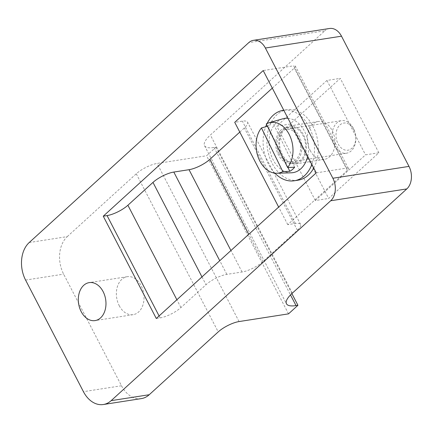 <?xml version="1.0" encoding="UTF-8"?>
<svg xmlns="http://www.w3.org/2000/svg" width="433" height="433" viewBox="0 0 433 433"><rect width="100%" height="100%" fill="white"/><g stroke="black" fill="none" stroke-linecap="round" stroke-linejoin="round"><path stroke-width="0.32" stroke-dasharray="2.17 1.62" d="M119.221 305.676A19.214 13.688 -98.8 0 0 133.153 314.667A19.214 13.688 -98.8 0 0 143.724 293.579A19.214 13.688 -98.8 0 0 127.242 276.698A19.214 13.688 -98.8 0 0 119.221 305.676M316.231 172.859L346.681 168.118L293.65 65.811L263.199 70.552M239.79 132.092L244.353 127.935A16.47 4.925 152.6 0 0 247.557 122.133A16.47 4.925 152.6 0 0 242.345 121.148L234.729 122.333M272.308 88.116L294.321 68.073A5.488 1.64 152.6 0 0 295.387 66.141A5.488 1.64 152.6 0 0 293.65 65.811M159.084 315.949L160.096 317.903L156.291 318.493M160.096 317.903A16.47 4.925 152.6 0 0 180.924 307.56L206.011 284.714A16.47 4.925 -27.4 0 1 226.838 274.37L242.063 272A16.47 4.925 152.6 0 0 262.885 261.656L297.384 230.242A16.47 4.925 152.6 0 0 300.589 224.446A16.47 4.925 152.6 0 0 295.376 223.455L287.761 224.64L347.353 170.386A5.488 1.64 152.6 0 0 348.419 168.448A5.488 1.64 152.6 0 0 346.681 168.118M29.206 242.54L67.267 236.613A27.447 19.555 -98.8 0 0 63.64 274.143L121.494 385.754A27.447 19.555 -98.8 0 0 141.396 398.598M67.267 236.613L136.265 173.79A16.47 4.925 -27.4 0 1 157.087 163.447L206.568 155.75L215.975 147.182L214.07 147.48A30.191 9.028 -27.4 0 1 204.517 145.667A30.191 9.028 -27.4 0 1 210.389 135.031L324.858 30.803L248.737 42.651M329.556 28.481A16.47 11.734 -98.8 0 0 324.858 30.803M281.634 154.922A19.214 13.688 -98.8 0 0 295.566 163.912A19.214 13.688 -98.8 0 0 306.136 142.825A19.214 13.688 -98.8 0 0 289.655 125.943A19.214 13.688 -98.8 0 0 281.634 154.922M287.761 224.64L278.657 207.071M290.099 124.054L328.669 198.46L378.848 152.773L340.278 78.368L290.099 124.054L276.779 126.127L326.958 80.441L340.278 78.368M215.975 147.182L291.864 293.59M288.524 313.86L206.568 155.75M310.18 150.484A19.214 13.688 -98.8 0 0 324.106 159.468A19.214 13.688 -98.8 0 0 334.682 138.381A19.214 13.688 -98.8 0 0 318.201 121.505A19.214 13.688 -98.8 0 0 310.18 150.484M378.848 152.773L365.528 154.846L315.348 200.533L328.669 198.46M315.348 200.533L276.779 126.127M326.958 80.441L365.528 154.846M281.141 151.831A18.116 12.903 81.2 0 1 289.823 127.031A18.116 12.903 81.2 0 1 305.362 142.944A18.116 12.903 81.2 0 1 295.393 162.83A18.116 12.903 81.2 0 1 281.141 151.831M313.746 168.058A35.679 25.423 -98.8 0 0 313.974 128.379A35.679 25.423 -98.8 0 0 287.122 109.673A35.679 25.423 -98.8 0 0 270.019 158.527A35.679 25.423 -98.8 0 0 298.099 180.182M277.337 152.427A18.116 12.903 81.2 0 1 286.018 127.621A18.116 12.903 81.2 0 1 301.557 143.54A18.116 12.903 81.2 0 1 291.588 163.42A18.116 12.903 81.2 0 1 277.337 152.427M274.847 173.14A35.679 25.423 81.2 0 1 266.214 159.117A35.679 25.423 81.2 0 1 265.678 126.766M266.587 124.563A35.679 25.423 81.2 0 1 267.118 123.448M287.122 109.673L283.75 110.198A35.679 25.423 81.2 0 1 309.189 126.961A35.679 25.423 81.2 0 1 311.868 164.437M334.373 145.082A16.47 11.734 -98.8 0 0 346.524 153.206A16.47 11.734 -98.8 0 0 353.609 128.785A16.47 11.734 -98.8 0 0 341.458 120.661A16.47 11.734 -98.8 0 0 334.373 145.082M279.182 153.672A16.47 11.734 81.2 0 1 286.273 129.251A16.47 11.734 81.2 0 1 300.394 143.718A16.47 11.734 81.2 0 1 291.333 161.796A16.47 11.734 81.2 0 1 279.182 153.672M353.907 129.846A13.721 9.775 -98.8 0 0 336.869 129.786A13.721 9.775 -98.8 0 0 346.898 150.278A13.721 9.775 -98.8 0 0 353.907 129.846M291.29 172.799A27.447 19.555 81.2 0 1 272.774 159.106A27.447 19.555 81.2 0 1 282.884 118.777M287.945 118.285A27.447 19.555 81.2 0 1 307.679 156.351M287.972 167.517L267.746 126.187A26.483 18.868 81.2 0 1 272.552 122.111L266.252 123.881M294.64 167.23L272.552 122.111M25.579 280.07L63.64 274.143M121.494 385.754L83.434 391.676M136.265 173.79L218.221 331.905M347.353 170.386L294.321 68.073M295.376 223.455L242.345 121.148M297.384 230.242L244.353 127.935M262.885 261.656L248.721 234.329M242.063 272L230.93 250.528M226.838 274.37L219.753 260.704M201.962 276.904L206.011 284.714M180.924 307.56L176.875 299.75M292.345 293.141L210.389 135.031M214.07 147.48L290.5 294.927M239.048 321.562L157.087 163.447M127.242 276.698L89.187 282.625M133.153 314.667L95.092 320.588M348.419 168.448L295.387 66.141M300.589 224.446L247.557 122.133M204.517 145.667L286.473 303.777M318.201 121.505L289.655 125.943M324.106 159.468L295.566 163.912M291.588 163.42L295.393 162.83M286.018 127.621L289.823 127.031M291.333 161.796L346.524 153.206M286.273 129.251L341.458 120.661"/><path stroke-width="0.65" d="M81.166 311.603A19.214 13.688 81.2 0 1 89.187 282.625A19.214 13.688 81.2 0 1 105.663 299.501A19.214 13.688 81.2 0 1 95.092 320.588A19.214 13.688 81.2 0 1 81.166 311.603M103.26 216.186L263.199 70.552L316.231 172.859L156.291 318.493L103.26 216.186L107.065 215.591A16.47 4.925 152.6 0 0 127.892 205.247L152.979 182.407A16.47 4.925 -27.4 0 1 173.806 172.058L189.032 169.693A16.47 4.925 152.6 0 0 209.853 159.349L239.79 132.092M29.206 242.54A27.447 19.555 -98.8 0 0 25.579 280.07L83.434 391.676A27.447 19.555 -98.8 0 0 103.335 404.519A27.447 19.555 -98.8 0 0 111.167 400.649L330.698 200.76A16.47 11.734 -98.8 0 0 332.874 178.244L265.38 48.031A16.47 11.734 -98.8 0 0 253.435 40.329A16.47 11.734 -98.8 0 0 248.737 42.651L29.206 242.54M278.657 207.071L234.729 122.333L272.308 88.116M290.5 294.927L296.031 305.59A30.191 9.028 -27.4 0 1 286.473 303.777A30.191 9.028 -27.4 0 1 292.345 293.141L406.814 188.912A16.47 11.734 -98.8 0 0 408.99 166.396L341.496 36.188A16.47 11.734 -98.8 0 0 329.556 28.481L253.435 40.329M103.335 404.519L141.396 398.598A27.447 19.555 -98.8 0 0 149.228 394.728L218.221 331.905A16.47 4.925 -27.4 0 1 239.048 321.562L288.524 313.86L297.931 305.292L296.031 305.59M291.864 293.59L297.931 305.292M311.868 164.437A35.679 25.423 81.2 0 1 294.288 180.778L298.099 180.182A35.679 25.423 -98.8 0 0 313.746 168.058M265.678 126.766A35.679 25.423 81.2 0 1 266.587 124.563M267.118 123.448A35.679 25.423 81.2 0 1 283.317 110.269A35.679 25.423 81.2 0 1 283.756 110.204L283.317 110.269M294.288 180.778A35.679 25.423 81.2 0 1 274.847 173.14M269.001 122.75A25.644 18.273 81.2 0 1 290.327 136.866A25.644 18.273 81.2 0 1 287.62 167.533L266.252 123.881A25.644 18.273 81.2 0 1 269.001 122.75L282.884 118.777A27.447 19.555 81.2 0 1 287.945 118.285M307.679 156.351A27.447 19.555 81.2 0 1 291.29 172.799L276.855 173.232A25.644 18.273 81.2 0 1 259.551 160.437A25.644 18.273 81.2 0 1 261.445 127.957L267.746 126.187M287.62 167.533L294.64 167.23A26.483 18.868 81.2 0 1 289.829 171.3L282.809 171.603A25.644 18.273 81.2 0 1 276.855 173.232M282.809 171.603L261.445 127.957M287.972 167.517L289.829 171.3M107.065 215.591L159.084 315.949M265.38 48.031L341.496 36.188M332.874 178.244L408.99 166.396M330.698 200.76L406.814 188.912M111.167 400.649L149.228 394.728M248.721 234.329L209.853 159.349M230.93 250.528L189.032 169.693M219.753 260.704L173.806 172.058M152.979 182.407L201.962 276.904M176.875 299.75L127.892 205.247"/></g></svg>
